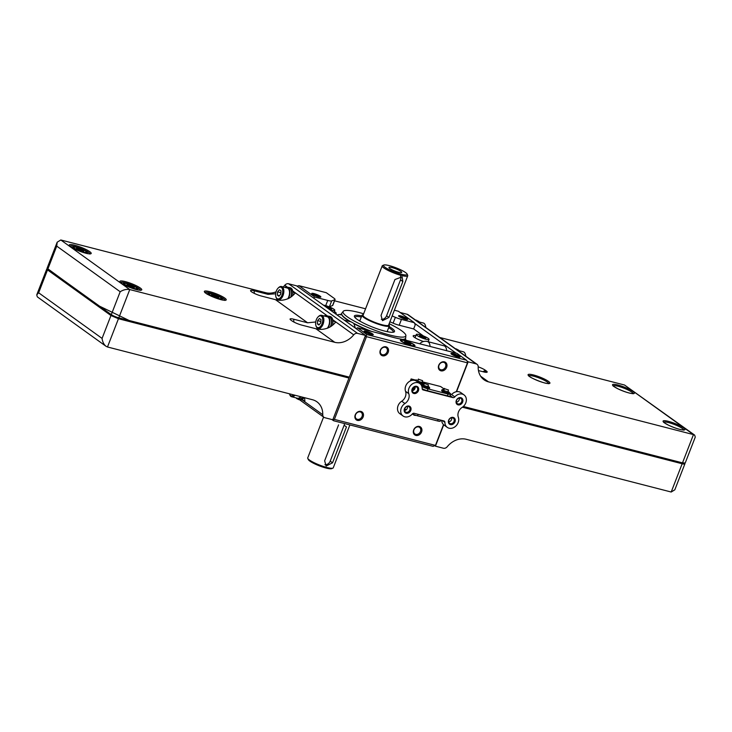 <?xml version="1.0" encoding="UTF-8"?>
<svg xmlns="http://www.w3.org/2000/svg" width="732" height="732" viewBox="0 0 732 732"><rect width="100%" height="100%" fill="white"/><g stroke="black" fill="none" stroke-linecap="round" stroke-linejoin="round"><path stroke-width="1.1" d="M421.138 382.488L420.772 383.303M420.9 383.101L423.59 384.94M433.536 419.921L436.592 420.708M440.701 420.131L440.325 421.11A5.865 1.025 -158.8 0 1 437.617 420.964L417.56 415.813A5.865 1.025 -158.8 0 1 412.372 413.9L414.138 415.227L416.554 415.52M414.138 415.227L413.095 414.23M422.19 388.811A5.865 1.025 21.2 0 0 427.305 390.687L428 388.884A5.865 1.025 -158.8 0 1 421.888 386.523M452.934 397.613L423.197 389.964A1.958 1.592 125.7 0 1 422.172 388.518A7.823 6.378 125.7 0 0 419.829 383.55A7.823 6.378 125.7 0 0 411.393 384.712A7.823 6.378 125.7 0 0 408.767 393.651A7.823 6.378 125.7 0 1 404.933 403.524A7.823 6.378 125.7 0 0 403.039 415.986A7.823 6.378 125.7 0 0 412.281 414.001A1.958 1.592 125.7 0 1 414.147 413.296L443.885 420.946A1.958 1.592 125.7 0 1 444.919 422.401A7.823 6.378 125.7 0 0 447.252 427.369A7.823 6.378 125.7 0 0 455.688 426.207A7.823 6.378 125.7 0 0 458.324 417.258A7.823 6.378 125.7 0 1 462.148 407.385A7.823 6.378 125.7 0 0 464.042 394.923A7.823 6.378 125.7 0 0 454.801 396.918A1.958 1.592 125.7 0 1 452.934 397.613L450.198 395.646M427.305 390.687L447.362 395.838A5.865 1.025 21.2 0 0 450.07 395.985L450.766 394.182A5.865 1.025 -158.8 0 1 448.057 394.045L428 388.884M464.042 394.923L460.831 392.608A7.823 6.378 -54.3 0 0 451.635 394.548L454.801 396.918M419.829 383.55L416.618 381.235A7.823 6.378 -54.3 0 0 408.172 382.397A7.823 6.378 -54.3 0 0 405.546 391.336A7.823 6.378 -54.3 0 1 401.722 401.209L404.933 403.524M447.252 427.369L444.04 425.054A7.823 6.378 -54.3 0 1 441.707 420.388M403.039 415.986L399.828 413.672A7.823 6.378 -54.3 0 1 401.722 401.209M453.218 417.423A3.907 3.184 -54.3 0 1 453.858 423.517A3.907 3.184 -54.3 0 1 448.387 422.108A3.907 3.184 -54.3 0 1 453.218 417.423M416.654 386.313A3.907 3.184 -54.3 0 1 417.304 392.398A3.907 3.184 -54.3 0 1 411.832 390.989A3.907 3.184 -54.3 0 1 416.654 386.313M460.867 397.686A3.907 3.184 -54.3 0 1 461.517 403.771A3.907 3.184 -54.3 0 1 456.045 402.362A3.907 3.184 -54.3 0 1 460.867 397.686M409.005 406.05A3.907 3.184 -54.3 0 1 409.646 412.134A3.907 3.184 -54.3 0 1 404.174 410.734A3.907 3.184 -54.3 0 1 409.005 406.05M406.168 409.801L404.695 408.749M412.93 380.237L411.128 378.938L410.359 380.924M422.172 381.784L440.655 386.542L444.077 388.994M449.238 392.709L450.034 393.285A5.865 1.025 -158.8 0 1 450.766 394.182M447.947 391.455A3.907 0.686 -158.8 0 1 449.292 392.581L448.945 393.477A3.907 0.686 -158.8 0 1 448.753 393.596L444.782 392.142M444.58 390.961L444.626 392.535A3.907 0.686 -158.8 0 1 441.652 390.65L442 389.753A3.907 0.686 -158.8 0 1 443.757 389.827M429.666 387.85L429.327 388.738L425.255 387.191M424.523 385.801L425.429 386.743L425.072 387.649L424.496 387.484A16.031 2.809 -158.8 0 1 421.659 385.883M418.704 379.368L422.62 380.649L418.704 379.368M418.42 379.02L417.99 381.198L421.907 382.479L422.62 380.649M424.542 383.568L428.458 384.849L424.542 383.568M424.258 383.22L423.828 385.398L427.744 386.679L428.458 384.849M426.893 386.67L426.573 387.512M444.599 388.729L448.506 390.01L444.599 388.729M444.315 388.381L443.885 390.559L447.801 391.84L448.506 390.01M447.023 391.849L446.73 392.608L447.032 391.849M408.392 406.48A3.166 2.58 -54.3 0 1 409.115 406.818A3.166 2.58 -54.3 0 1 409.362 410.899A3.166 2.58 -54.3 0 1 405.409 411.96A3.166 2.58 -54.3 0 1 404.906 408.291A3.166 2.58 -54.3 0 1 408.392 406.48M407.477 406.425A3.166 2.58 -54.3 0 1 404.522 410.542M460.254 398.117A3.166 2.58 -54.3 0 1 460.977 398.455A3.166 2.58 -54.3 0 1 461.224 402.536A3.166 2.58 -54.3 0 1 457.28 403.597A3.166 2.58 -54.3 0 1 456.777 399.928A3.166 2.58 -54.3 0 1 460.254 398.117M459.348 398.062A3.166 2.58 -54.3 0 1 456.393 402.17M452.605 417.853A3.166 2.58 -54.3 0 1 453.328 418.192A3.166 2.58 -54.3 0 1 453.575 422.273A3.166 2.58 -54.3 0 1 449.622 423.343A3.166 2.58 -54.3 0 1 449.119 419.665A3.166 2.58 -54.3 0 1 452.605 417.853M451.69 417.798A3.166 2.58 -54.3 0 1 448.734 421.916M416.041 386.743A3.166 2.58 -54.3 0 1 416.764 387.072A3.166 2.58 -54.3 0 1 417.011 391.153A3.166 2.58 -54.3 0 1 413.068 392.224A3.166 2.58 -54.3 0 1 412.564 388.555A3.166 2.58 -54.3 0 1 416.041 386.743M415.135 386.688A3.166 2.58 -54.3 0 1 412.18 390.797M427.964 386.103L428 386.121A16.031 2.809 -158.8 0 1 429.675 387.832L427.131 386.716M422.108 381.948A4.694 0.824 -158.8 0 1 423.618 382.845L424.231 383.303M415.977 380.841A4.694 0.824 -158.8 0 1 415.383 380.109A4.694 0.824 -158.8 0 1 417.917 380.32M425.072 387.649L425.42 386.752L424.844 386.588A16.031 2.809 -158.8 0 1 421.01 384.327L418.475 382.571M423.599 385.197L418.365 381.436M421.879 382.516L423.938 384.044M449.292 392.581A3.907 0.686 -158.8 0 1 449.1 392.7L447.499 391.913M444.974 391.638A3.907 0.686 -158.8 0 1 442 389.753M444.324 390.824L443.51 390.623A2.635 0.467 -158.8 0 1 443.18 390.211A2.635 0.467 -158.8 0 1 443.638 390.129M449.1 392.7L448.753 393.596M417.515 320.918L417.789 320.991A7.43 4.099 -75.6 0 1 418.301 321.192L418.237 321.357M419.857 323.178A7.43 4.099 -75.6 0 0 418.695 321.449L417.835 321.284M418.301 321.192L417.633 321.046M457.509 349.676L457.784 349.75A7.43 4.099 -75.6 0 1 458.296 349.951L458.232 350.116M459.852 351.936A7.43 4.099 -75.6 0 0 458.69 350.207L457.82 350.042M458.296 349.951L457.628 349.805M463.338 406.47L682.508 462.862L685.216 462.999L695.263 437.105L694.677 435.128L693.469 434.598L488.482 381.857A19.554 15.939 125.7 0 1 484.026 379.78A19.554 15.939 125.7 0 1 478.197 366.869A3.907 3.184 125.7 0 0 477.026 364.289L408.081 314.705A3.907 3.184 125.7 0 0 407.193 314.293L400.111 312.473M682.508 462.862L693.469 434.598L624.515 385.014L439.731 337.47M477.026 364.289A3.907 3.184 125.7 0 0 476.139 363.877L407.193 314.293M466.943 360.949L468.151 361.818L476.139 363.877M468.151 361.818L456.567 391.684L467.812 362.331L467.474 362.843L365.167 336.308L333.142 418.869L333.6 419.582L334.396 419.399L366.421 336.848M624.515 385.014L694.677 435.128M435.028 445.88L435.439 446.172L443.72 424.807L435.787 445.276L433.051 446.328L333.572 420.735L331.889 419.528M414.577 323.297L456.082 353.135M462.999 406.772L684.438 463.402M462.404 407.221L682.16 463.759A5.865 1.025 21.2 0 0 684.868 463.896A5.865 1.025 21.2 0 0 684.85 463.695A5.865 1.025 21.2 0 0 684.813 463.621M435.439 446.172L443.418 448.231A3.907 3.184 125.7 0 0 447.215 446.74A19.554 15.939 125.7 0 1 466.211 439.282L671.198 492.023L674.822 489.799L684.868 463.896M445.285 341.46A7.823 1.373 -158.8 0 1 446.127 342.064M478.197 366.833A7.823 1.373 -158.8 0 1 485.279 370.2A9.772 7.97 -54.3 0 1 482.791 371.682M478.463 370.575L483.559 371.883A7.823 1.373 -158.8 0 0 487.045 372.213A7.823 1.373 -158.8 0 0 486.204 370.868L485.279 370.2M465.799 356.219A6.057 3.349 -75.6 0 0 465.525 354.718A6.057 3.349 -75.6 0 0 465.415 354.407M465.644 356.1A6.844 3.779 -75.6 0 0 465.314 354.059A6.844 3.779 -75.6 0 0 463.319 351.781L459.184 350.71M458.278 350.811A7.823 4.319 -75.6 0 0 456.301 348.963L455.396 348.725M456.21 349.32A7.823 4.319 -75.6 0 0 455.505 348.816M425.804 327.451A6.057 3.349 -75.6 0 0 425.53 325.96A6.057 3.349 -75.6 0 0 425.42 325.649M425.658 327.341A6.844 3.779 -75.6 0 0 425.329 325.301A6.844 3.779 -75.6 0 0 423.334 323.022L419.189 321.952M418.292 322.053A7.823 4.319 -75.6 0 0 416.307 320.204L415.401 319.966M416.224 320.561A7.823 4.319 -75.6 0 0 415.52 320.058M300.651 396.689A6.844 3.779 104.4 0 1 297.348 398.208L291.665 396.753A6.844 3.779 104.4 0 1 289.671 394.466L289.46 393.807A6.057 3.349 104.4 0 0 293.742 394.914M301.062 396.799A7.43 4.099 104.4 0 1 297.201 398.784A7.43 4.099 104.4 0 1 296.515 398.483L296.689 398.043M302.636 397.202A7.43 4.099 104.4 0 1 298.775 399.187L297.201 398.784M365.515 335.412L357.527 333.362L288.582 283.769L296.561 285.828L365.515 335.412L332.795 419.765L324.807 417.707A3.907 3.184 125.7 0 1 323.919 417.295A3.907 3.184 125.7 0 1 322.757 414.715A19.554 15.939 125.7 0 0 316.919 401.804A19.554 15.939 125.7 0 0 312.463 399.727L107.485 346.986L118.447 318.722L110.953 315.519L47.516 269.898L46.784 269.001L47.553 268.598M348.981 378.041L118.447 318.722M38.64 292.782L102.077 338.404C102.517 341.881 103.825 344.507 106.012 346.273L37.323 296.872L36.737 294.895L38.64 292.782L47.516 269.898M106.012 346.273L107.485 346.986M348.926 377.419L130.863 321.321L97.85 305.345L47.159 268.305A5.865 1.025 -158.8 0 1 47.132 268.104L57.178 242.201L60.802 239.977L265.789 292.718A19.554 15.939 125.7 0 0 276.055 291.821M349.329 377.136L118.794 317.825A5.865 1.025 -158.8 0 1 111.301 314.623L47.864 269.001A5.865 1.025 -158.8 0 1 47.15 268.305M357.527 333.362A3.907 3.184 125.7 0 0 353.73 334.844A19.554 15.939 125.7 0 1 334.744 342.302L129.756 289.561C126.59 289.021 123.397 289.753 120.176 291.739L56.739 246.117L57.178 242.201M283.238 286.971A19.554 15.939 125.7 0 0 284.785 285.26A3.907 3.184 125.7 0 1 288.582 283.769M254.434 293.45A9.772 5.399 104.4 0 1 254.169 290.787A7.823 1.373 -158.8 0 0 250.554 290.796A7.823 1.373 -158.8 0 0 261.525 296.076L275.442 299.653C280.164 300.925 284.922 300.312 289.726 297.833A19.554 15.939 125.7 0 0 295.069 293.212L292.864 291.62A7.823 4.319 104.4 0 1 292.727 295.6M286.944 287.365L285.873 286.596A19.554 15.939 -54.3 0 1 285.105 287.456M275.671 293.761L268.086 294.365L265.789 292.718M294.017 322.107A9.772 5.399 104.4 0 1 293.697 319.216A7.823 1.373 -158.8 0 0 290.082 319.225A7.823 1.373 -158.8 0 0 291.062 320.232L291.977 320.89A7.823 1.373 -158.8 0 0 301.968 325.164L315.895 328.741C320.607 330.013 325.374 329.4 330.178 326.92A19.554 15.939 125.7 0 0 335.521 322.3L332.85 320.378A7.823 4.319 104.4 0 1 332.511 325.255M326.93 316.123L325.411 315.025A19.554 15.939 -54.3 0 1 324.477 316.059M315.73 321.97L307.623 322.794L275.442 299.653M254.169 290.787L268.086 294.365M293.697 319.216L307.623 322.794M304.475 397.677A19.554 15.939 125.7 0 1 304.832 401.411L302.17 399.489A7.823 4.319 104.4 0 1 299.946 399.892L298.683 399.562A7.823 4.319 104.4 0 1 297.476 398.849M137.634 289.835L137.936 289.058L136.179 287.456A6.844 1.199 21.2 0 0 135.704 287.136A6.844 1.199 21.2 0 0 130.625 284.739A6.844 1.199 21.2 0 0 126.179 283.44A6.844 1.199 21.2 0 0 125.099 283.321L123.168 283.54L126.883 286.212L134.267 288.966L137.936 289.058M122.939 284.135L123.168 283.54M126.837 283.623L125.099 283.321A6.844 1.199 21.2 0 0 125.126 284.611A6.844 1.199 21.2 0 0 130.68 287.328A6.844 1.199 21.2 0 0 136.207 288.747A6.844 1.199 21.2 0 0 136.179 287.456M133.105 287.502A3.166 0.558 21.2 0 0 130.589 286.194A3.166 0.558 21.2 0 0 127.853 285.462M127.496 285.224A3.907 0.686 21.2 0 0 131.165 286.953A3.907 0.686 21.2 0 0 134.194 287.539A3.907 0.686 21.2 0 0 130.9 285.398A3.907 0.686 21.2 0 0 127.02 284.757A3.907 0.686 21.2 0 0 127.496 285.224M87.071 253.473L87.373 252.696L85.617 251.094A6.844 1.199 21.2 0 0 85.141 250.774A6.844 1.199 21.2 0 0 80.062 248.377A6.844 1.199 21.2 0 0 75.616 247.077A6.844 1.199 21.2 0 0 74.536 246.958L72.605 247.178L76.32 249.85L83.704 252.604L87.373 252.696M72.376 247.773L72.605 247.178M76.274 247.26L74.536 246.958A6.844 1.199 21.2 0 0 74.563 248.249A6.844 1.199 21.2 0 0 80.108 250.966A6.844 1.199 21.2 0 0 85.635 252.384A6.844 1.199 21.2 0 0 85.617 251.094M82.542 251.14A3.166 0.558 21.2 0 0 80.026 249.832A3.166 0.558 21.2 0 0 77.29 249.1M76.933 248.862A3.907 0.686 21.2 0 0 80.602 250.591A3.907 0.686 21.2 0 0 83.631 251.177A3.907 0.686 21.2 0 0 80.337 249.036A3.907 0.686 21.2 0 0 76.457 248.395A3.907 0.686 21.2 0 0 76.933 248.862M304.164 397.595A7.823 4.319 104.4 0 1 302.17 399.489M324.962 316.178L325.411 315.025M285.498 287.557L285.873 286.596M294.969 395.225A6.844 3.779 104.4 0 1 291.665 396.753M302.902 397.266A7.823 4.319 104.4 0 1 298.683 399.562M321.348 316.197A6.057 3.349 104.4 0 1 321.403 325.154A6.057 3.349 104.4 0 1 315.913 325.612A6.057 3.349 104.4 0 1 318.173 316.81A6.057 3.349 104.4 0 1 321.348 316.197M317.597 320.616L317.349 323.883L318.942 325.026L320.781 322.904L321.028 319.637L319.436 318.493L317.597 320.616L320.753 321.43L320.625 323.077M318.173 316.81L318.676 316.334A6.844 3.779 104.4 0 1 321.522 315.3A6.844 3.779 104.4 0 1 322.254 315.638A6.844 3.779 104.4 0 1 323.279 323.562A6.844 3.779 104.4 0 1 318.118 328.549A6.844 3.779 104.4 0 1 316.123 326.271L315.913 325.612M321.522 315.3L327.213 316.755A6.844 3.779 104.4 0 1 327.936 317.102A6.844 3.779 104.4 0 1 327.259 328.311M325.667 316.361A7.43 4.099 104.4 0 1 327.36 316.187A7.43 4.099 104.4 0 1 328.146 316.563A7.43 4.099 104.4 0 1 327.881 328.073M327.36 316.187L328.933 316.599A7.43 4.099 104.4 0 1 329.729 316.974A7.43 4.099 104.4 0 1 330.37 326.801M327.625 316.261A7.823 4.319 104.4 0 1 329.034 316.215A7.823 4.319 104.4 0 1 329.867 316.617A7.823 4.319 104.4 0 1 330.699 326.591M329.034 316.215L330.297 316.544A7.823 4.319 104.4 0 1 331.129 316.938A7.823 4.319 104.4 0 1 332.85 320.378M281.353 287.438A6.057 3.349 104.4 0 1 281.408 296.396A6.057 3.349 104.4 0 1 275.918 296.853A6.057 3.349 104.4 0 1 278.187 288.051A6.057 3.349 104.4 0 1 281.353 287.438M277.602 291.858L277.355 295.124L278.947 296.268L280.786 294.145L281.033 290.878L279.441 289.735L277.602 291.858L280.759 292.672L280.64 294.319M278.187 288.051L278.682 287.575A6.844 3.779 104.4 0 1 281.536 286.532A6.844 3.779 104.4 0 1 282.268 286.88A6.844 3.779 104.4 0 1 283.284 294.804A6.844 3.779 104.4 0 1 278.123 299.791A6.844 3.779 104.4 0 1 276.129 297.512L275.918 296.853M281.536 286.532L287.219 287.996A6.844 3.779 104.4 0 1 287.95 288.344A6.844 3.779 104.4 0 1 287.767 298.848M285.672 287.603A7.43 4.099 104.4 0 1 287.365 287.429A7.43 4.099 104.4 0 1 288.161 287.804A7.43 4.099 104.4 0 1 288.326 298.601M287.365 287.429L288.939 287.841A7.43 4.099 104.4 0 1 289.735 288.216A7.43 4.099 104.4 0 1 290.723 297.183M287.639 287.502A7.823 4.319 104.4 0 1 289.039 287.456A7.823 4.319 104.4 0 1 289.872 287.85A7.823 4.319 104.4 0 1 291.025 296.963M289.039 287.456L290.302 287.786A7.823 4.319 104.4 0 1 291.144 288.179A7.823 4.319 104.4 0 1 292.864 291.62M279.468 295.664L277.355 295.124M319.463 324.422L317.349 323.883M220.277 297.265L222.4 299.104L218.731 299.022L211.347 296.268L207.632 293.596L211.301 293.678M222.098 299.891L222.4 299.104M207.394 294.182L207.632 293.596M217.569 297.549A3.166 0.558 21.2 0 0 215.052 296.25A3.166 0.558 21.2 0 0 212.317 295.518M211.96 295.28A3.907 0.686 21.2 0 0 215.62 297.009A3.907 0.686 21.2 0 0 218.658 297.595A3.907 0.686 21.2 0 0 215.364 295.453A3.907 0.686 21.2 0 0 211.484 294.813A3.907 0.686 21.2 0 0 211.96 295.28M209.562 293.376A6.844 1.199 21.2 0 0 209.59 294.667A6.844 1.199 21.2 0 0 215.135 297.384A6.844 1.199 21.2 0 0 220.661 298.802A6.844 1.199 21.2 0 0 220.643 297.512A6.844 1.199 21.2 0 0 220.167 297.192A6.844 1.199 21.2 0 0 215.089 294.795A6.844 1.199 21.2 0 0 210.633 293.495A6.844 1.199 21.2 0 0 209.562 293.376M323.581 417.048L307.733 457.912A13.688 2.397 21.2 0 0 307.779 458.388A13.688 2.397 21.2 0 0 309.435 460.016A13.688 2.397 21.2 0 0 322.281 466.074A13.688 2.397 21.2 0 0 332.895 468.132A13.688 2.397 21.2 0 0 333.252 467.812L349.887 424.935M338.568 424.889L324.642 460.785L326.124 466.037L332.538 462.816L346.465 426.921L344.132 425.246A4.886 3.989 125.7 0 0 344.488 423.544M383.806 265.039L382.571 265.56A13.688 2.397 21.2 0 0 382.214 265.881A13.688 2.397 21.2 0 0 383.925 267.985A13.688 2.397 21.2 0 0 397.888 274.418A13.688 2.397 21.2 0 0 407.733 275.781A13.688 2.397 21.2 0 0 407.687 275.305L407.129 274.088A12.709 2.233 21.2 0 0 396.131 267.857A12.709 2.233 21.2 0 0 383.806 265.039A12.709 2.233 21.2 0 0 385.059 267.29A12.709 2.233 21.2 0 0 399.05 273.594A12.709 2.233 21.2 0 0 407.129 274.088M382.214 265.881L363.072 315.236A13.688 2.397 21.2 0 0 364.783 317.34A13.688 2.397 21.2 0 0 378.746 323.773A13.688 2.397 21.2 0 0 388.591 325.136L407.733 275.781M381.033 315.419L382.507 320.671L388.921 317.45L402.847 281.555L402.133 276.852L394.951 279.523L381.033 315.419M387.978 331.825A19.984 3.504 21.2 0 0 387.237 331.34M359.888 320.735A19.984 3.504 21.2 0 0 359.009 320.589M363.328 314.568A14.274 2.507 21.2 0 0 362.898 314.687L362.404 314.897A14.667 2.571 21.2 0 0 362.02 315.236A14.667 2.571 21.2 0 0 363.85 317.496A14.667 2.571 21.2 0 0 378.81 324.386A14.667 2.571 21.2 0 0 389.369 325.85A14.667 2.571 21.2 0 0 389.314 325.337L389.085 324.843A14.274 2.507 21.2 0 0 388.848 324.468M362.898 314.687A14.274 2.507 21.2 0 0 364.307 317.221A14.274 2.507 21.2 0 0 380.018 324.294A14.274 2.507 21.2 0 0 389.085 324.843M389.799 268.507A6.844 1.199 21.2 0 0 396.46 271.618A6.844 1.199 21.2 0 0 401.63 272.505A6.844 1.199 21.2 0 0 395.756 268.809A6.844 1.199 21.2 0 0 388.93 267.583A6.844 1.199 21.2 0 0 389.799 268.507M388.363 331.889A20.533 3.596 21.2 0 0 387.283 331.212M359.943 320.607A20.533 3.596 21.2 0 0 358.689 320.387M393.148 332.246A20.533 3.596 21.2 0 0 393.23 332.09A20.533 3.596 21.2 0 0 388.674 327.625M361.334 317.02A20.533 3.596 21.2 0 0 354.956 317.249A20.533 3.596 21.2 0 0 354.91 317.423M361.764 315.895A21.512 3.77 21.2 0 0 354.471 316.746A21.512 3.77 21.2 0 0 357.07 319.308A21.512 3.77 21.2 0 0 377.245 328.824A21.512 3.77 21.2 0 0 393.926 332.053A21.512 3.77 21.2 0 0 389.113 326.499M419.518 335.768L424.276 338.093L425.85 338.129L424.258 336.985L419.518 335.768M423.883 337.946L424.258 336.985M420.763 336.656L421.092 335.805M404.522 341.762L409.28 344.086L410.853 344.122L409.261 342.979L404.522 341.762M408.886 343.939L409.261 342.979M405.766 342.649L406.095 341.798M327.341 307.962L331.587 308.995L329.995 307.852L325.502 306.635M329.62 308.812L329.995 307.852M326.545 307.394L326.829 306.671M417.158 335.531A6.844 1.199 21.2 0 0 424.139 338.742A6.844 1.199 21.2 0 0 429.062 339.419A6.844 1.199 21.2 0 0 423.114 335.832A6.844 1.199 21.2 0 0 416.307 334.469A6.844 1.199 21.2 0 0 417.158 335.531M402.161 341.524A6.844 1.199 21.2 0 0 409.142 344.735A6.844 1.199 21.2 0 0 414.065 345.413A6.844 1.199 21.2 0 0 408.127 341.826A6.844 1.199 21.2 0 0 401.31 340.472A6.844 1.199 21.2 0 0 402.161 341.524M329.418 309.453A6.844 1.199 21.2 0 0 334.798 310.286A6.844 1.199 21.2 0 0 330.736 307.486A6.844 1.199 21.2 0 0 323.416 305.143M360.236 411.915A4.044 3.294 -54.3 0 1 361.151 412.345A4.044 3.294 -54.3 0 1 361.471 417.551A4.044 3.294 -54.3 0 1 356.438 418.905A4.044 3.294 -54.3 0 1 355.789 414.23A4.044 3.294 -54.3 0 1 360.236 411.915M443.72 362.34A4.044 3.294 -54.3 0 1 444.635 362.77A4.044 3.294 -54.3 0 1 444.955 367.976A4.044 3.294 -54.3 0 1 439.923 369.331A4.044 3.294 -54.3 0 1 439.273 364.646A4.044 3.294 -54.3 0 1 443.72 362.34M385.297 347.307A4.044 3.294 -54.3 0 1 386.212 347.737A4.044 3.294 -54.3 0 1 386.533 352.943A4.044 3.294 -54.3 0 1 381.491 354.297A4.044 3.294 -54.3 0 1 380.85 349.622A4.044 3.294 -54.3 0 1 385.297 347.307M418.658 426.948A4.044 3.294 -54.3 0 1 419.582 427.378A4.044 3.294 -54.3 0 1 419.894 432.585A4.044 3.294 -54.3 0 1 414.861 433.939A4.044 3.294 -54.3 0 1 414.211 429.263A4.044 3.294 -54.3 0 1 418.658 426.948M319.564 297.091A4.044 0.705 21.2 0 0 316.251 295.344A4.044 0.705 21.2 0 0 312.628 294.401M406.416 319.436A4.044 0.705 21.2 0 0 403.103 317.688A4.044 0.705 21.2 0 0 399.48 316.746M458.818 357.115A4.044 0.705 21.2 0 0 455.505 355.377A4.044 0.705 21.2 0 0 451.882 354.425M371.966 334.771A4.044 0.705 21.2 0 0 368.654 333.023A4.044 0.705 21.2 0 0 365.03 332.081M360.931 411.421A4.886 3.989 -54.3 0 1 361.745 419.033A4.886 3.989 -54.3 0 1 354.901 417.277A4.886 3.989 -54.3 0 1 360.931 411.421M444.416 361.846A4.886 3.989 -54.3 0 1 445.23 369.459A4.886 3.989 -54.3 0 1 438.386 367.702A4.886 3.989 -54.3 0 1 444.416 361.846M385.993 346.812A4.886 3.989 -54.3 0 1 386.798 354.425A4.886 3.989 -54.3 0 1 379.963 352.668A4.886 3.989 -54.3 0 1 385.993 346.812M419.354 426.454A4.886 3.989 -54.3 0 1 420.168 434.067A4.886 3.989 -54.3 0 1 413.324 432.31A4.886 3.989 -54.3 0 1 419.354 426.454M312.354 294.209A4.886 0.86 21.2 0 0 316.938 296.378A4.886 0.86 21.2 0 0 320.726 297.11A4.886 0.86 21.2 0 0 316.608 294.429A4.886 0.86 21.2 0 0 311.759 293.633A4.886 0.86 21.2 0 0 312.354 294.209M399.196 316.553A4.886 0.86 21.2 0 0 403.78 318.722A4.886 0.86 21.2 0 0 407.578 319.454A4.886 0.86 21.2 0 0 403.46 316.773A4.886 0.86 21.2 0 0 398.611 315.977A4.886 0.86 21.2 0 0 399.196 316.553M451.598 354.242A4.886 0.86 21.2 0 0 456.182 356.402A4.886 0.86 21.2 0 0 459.98 357.134A4.886 0.86 21.2 0 0 455.862 354.453A4.886 0.86 21.2 0 0 451.013 353.657A4.886 0.86 21.2 0 0 451.598 354.242M364.756 331.898A4.886 0.86 21.2 0 0 369.34 334.057A4.886 0.86 21.2 0 0 373.128 334.789A4.886 0.86 21.2 0 0 369.01 332.108A4.886 0.86 21.2 0 0 364.161 331.312A4.886 0.86 21.2 0 0 364.756 331.898M414.001 344.571A7.823 1.373 -158.8 0 1 414.98 345.769A7.823 1.373 -158.8 0 1 407.193 344.223A7.823 1.373 -158.8 0 1 400.395 340.115A7.823 1.373 -158.8 0 1 406.022 340.892A7.823 1.373 -158.8 0 1 414.001 344.571M415.428 380.045L411.128 378.938M443.51 424.624L435.458 445.404L334.396 419.399M456.274 391.73L467.474 362.843M467.812 362.331L466.458 360.19L366.979 334.588L365.963 336.125M333.6 419.582L333.572 420.735M314.861 297.11L327.735 300.422A7.96 1.4 -158.8 0 0 331.66 300.934L334.826 299.708A7.96 1.4 -158.8 0 0 335.055 299.516A7.96 1.4 -158.8 0 0 334.314 298.473L326.28 292.699L298.949 285.672L314.861 297.11L313.452 297.97M296.972 286.12L298.949 285.672M389.891 321.778L393.111 323.16A7.96 1.4 -158.8 0 0 399.205 325.228L401.465 319.39L414.339 322.702L398.428 311.265L394.374 310.222M392.16 315.95L395.372 317.322A7.96 1.4 -158.8 0 0 401.465 319.39M399.205 325.228L413.662 328.942L415.227 324.907L414.339 322.702M466.458 360.19L456.988 353.373L403.515 339.611A7.704 1.354 -158.8 0 0 401.905 339.264A40.461 7.091 -158.8 0 1 383.477 334.524A7.704 1.354 -158.8 0 0 381.573 333.966L357.509 327.78L366.979 334.588M356.091 328.641L357.509 327.78M334.332 311.503A9.251 1.62 -158.8 0 1 336.208 313.415A9.251 1.62 -158.8 0 1 335.366 313.735M325.713 305.637L327.735 300.422M335.055 299.516L332.795 305.345A7.96 1.4 -158.8 0 1 332.566 305.537L329.4 306.763A7.96 1.4 -158.8 0 1 329.18 306.818M334.551 300.815L365.57 308.794M423.508 341.533A9.251 1.62 -158.8 0 1 413.187 335.842A9.251 1.62 -158.8 0 1 415.831 335.695M430.059 346.446A7.823 4.319 104.4 0 0 427.406 341.533L443.985 345.797A7.823 4.319 104.4 0 1 446.639 350.71M420.342 343.939A7.036 1.235 -158.8 0 1 420.177 343.326A7.823 7.823 0 0 1 427.406 341.533M413.662 328.942L423.37 335.924M344.278 320.14L351.241 321.934L353.812 323.398L355.368 328.11M363.63 313.799A33.663 5.902 21.2 0 0 343.537 311.027A33.663 5.902 21.2 0 0 347.261 316.782A33.663 5.902 21.2 0 0 383.422 333.188A33.663 5.902 21.2 0 0 405.857 335.201A33.663 5.902 21.2 0 0 389.15 323.69M381.317 319.317A4.886 3.989 125.7 0 0 386.588 315.767L400.514 279.871A4.886 3.989 125.7 0 0 400.523 276.257M307.779 458.388L308.337 459.605A12.709 2.233 21.2 0 0 309.883 461.114A12.709 2.233 21.2 0 0 321.805 466.742A12.709 2.233 21.2 0 0 331.66 468.654L332.895 468.132M324.935 464.692A4.886 3.989 125.7 0 0 330.205 461.142L344.132 425.246M422.41 389.406L423.197 389.964M405.546 391.336L408.767 393.651M442.357 420.552L444.919 422.401M418.137 414.321L417.56 415.813M438.193 419.482L437.617 420.964M447.362 395.838L448.057 394.045M429.135 387.695L428.778 388.591M424.844 386.588L424.496 387.484M422.465 382.882L422.108 383.778M671.198 492.023L682.16 463.759M488.482 381.857L480.649 376.221M529.511 376.486A11.73 2.059 21.2 0 0 548.506 383.586A11.73 2.059 21.2 0 0 538.944 376.715A11.73 2.059 21.2 0 0 529.511 376.486M632.924 391.419A11.73 2.059 -158.8 0 1 623.49 391.199A11.73 2.059 -158.8 0 1 613.938 384.327A11.73 2.059 -158.8 0 1 632.924 391.419M683.487 427.781A11.73 2.059 -158.8 0 1 674.053 427.561A11.73 2.059 -158.8 0 1 664.5 420.69A11.73 2.059 -158.8 0 1 683.487 427.781M663.787 422.172A10.751 1.885 -158.8 0 1 671.949 423.608A10.751 1.885 -158.8 0 1 682.352 428.476A10.751 1.885 -158.8 0 1 683.706 429.904M613.224 385.81A10.751 1.885 -158.8 0 1 621.386 387.246A10.751 1.885 -158.8 0 1 631.789 392.114A10.751 1.885 -158.8 0 1 633.134 393.542M486.204 370.868A9.772 7.97 -54.3 0 1 484.319 372.066M548.68 383.486A10.751 1.885 21.2 0 0 539.319 378.069A10.751 1.885 21.2 0 0 528.76 375.763M102.077 338.404L110.953 315.519M56.739 246.117L47.864 269.001M120.176 291.739L111.301 314.623M60.802 239.977L129.756 289.561L118.794 317.825M353.73 334.844L332.74 319.747M327.817 316.215L292.745 290.988M287.822 287.456L284.785 285.26M334.744 342.302L315.895 328.741M205.811 293.203A11.73 2.059 21.2 0 0 224.797 300.294A11.73 2.059 21.2 0 0 215.245 293.422A11.73 2.059 21.2 0 0 205.811 293.203M70.784 246.785A11.73 2.059 21.2 0 0 89.78 253.876A11.73 2.059 21.2 0 0 80.227 247.004A11.73 2.059 21.2 0 0 70.784 246.785M121.356 283.147A11.73 2.059 21.2 0 0 140.343 290.238A11.73 2.059 21.2 0 0 130.79 283.366A11.73 2.059 21.2 0 0 121.356 283.147M322.757 414.715L301.831 399.663M140.517 290.147A10.751 1.885 21.2 0 0 131.156 284.73A10.751 1.885 21.2 0 0 120.597 282.415M89.954 253.784A10.751 1.885 21.2 0 0 80.593 248.368A10.751 1.885 21.2 0 0 70.034 246.053M224.98 300.202A10.751 1.885 21.2 0 0 215.62 294.776A10.751 1.885 21.2 0 0 205.061 292.471M329.4 306.763L331.66 300.934M332.566 305.537L334.826 299.708M393.111 323.16L395.372 317.322M406.406 340.362A38.229 6.707 21.2 0 0 405.391 339.383M341.057 314.44A38.229 6.707 21.2 0 0 337.205 315.053M354.416 324.011A34.322 6.021 21.2 0 0 369.367 330.827M403.295 339.557A34.322 6.021 21.2 0 0 405.565 338.431L405.528 340.16M340.435 314.906L341.57 313.607A34.322 6.021 21.2 0 0 350.152 321.65M353.812 323.398A34.322 6.021 21.2 0 0 371.435 331.358M402.508 339.383A34.322 6.021 21.2 0 0 405.665 338.184L405.857 335.201M341.57 313.607L341.67 313.36A34.322 6.021 21.2 0 0 345.952 318.64A34.322 6.021 21.2 0 0 351.076 321.888M402.847 281.555L400.514 279.871M388.921 317.45L386.588 315.767M332.538 462.816L330.205 461.142M412.875 390.623L414.312 386.908M429.675 387.841L429.327 388.738M684.447 463.402L685.061 463.136M684.566 463.091L684.841 463.695M683.688 430.132L682.819 429.904C679.369 429.547 674.556 427.945 668.389 425.109L663.64 422.355M633.125 393.77L632.256 393.542C628.806 393.185 623.993 391.583 617.826 388.747L613.077 385.993M465.525 354.718L465.314 354.059M425.53 325.96L425.329 325.301M548.671 383.714L547.801 383.486C544.123 383.669 529.629 377.401 529.739 376.596L528.614 375.937M36.737 294.895L46.784 269.001M323.919 417.295L299.589 399.8M140.507 290.375L139.638 290.137C135.969 290.329 121.466 284.062 121.576 283.257L120.451 282.598M89.945 254.013L89.075 253.775C85.397 253.967 70.903 247.7 71.013 246.894L69.888 246.236M318.118 328.549L321.192 329.345M278.123 299.791L279.908 300.248M224.962 300.431L224.093 300.193C220.424 300.376 205.93 294.108 206.04 293.303L204.914 292.654M387.118 331.651L389.369 325.85M359.769 321.046L362.02 315.236M428.174 341.725L429.062 339.419M415.035 337.736L416.307 334.469M413.827 346.035L414.065 345.413M401.072 341.085L401.31 340.472M333.883 312.665L334.798 310.286M341.67 313.36L343.537 311.027"/></g></svg>
